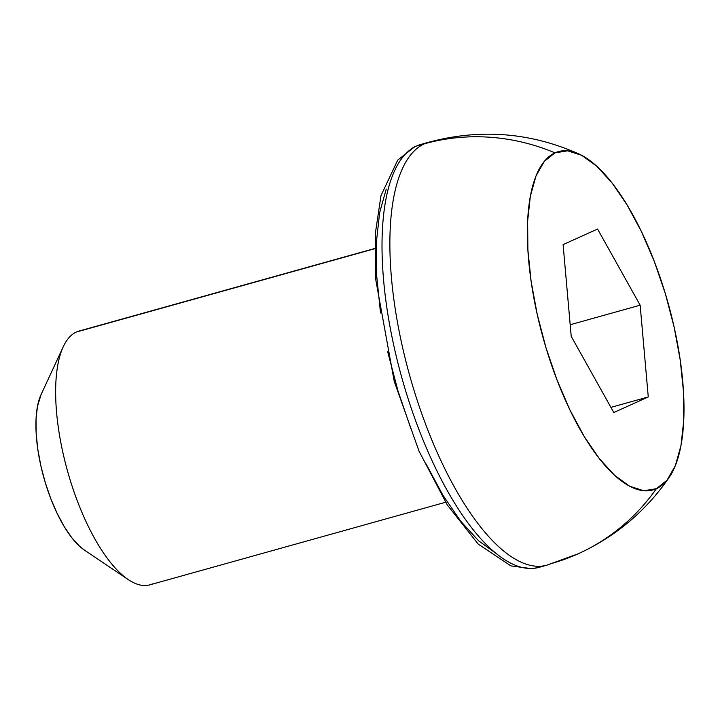 <?xml version="1.0" encoding="UTF-8"?>
<svg xmlns="http://www.w3.org/2000/svg" width="720" height="720" viewBox="0 0 720 720"><rect width="100%" height="100%" fill="white"/><g stroke="black" fill="none" stroke-linecap="round" stroke-linejoin="round"><path stroke-width="1.08" d="M374.733 248.499L78.948 331.092A131.733 48.645 74.4 0 0 76.356 332.037A131.733 48.645 -105.6 0 1 81.657 330.552M411.894 148.59A13.176 12.222 65.7 0 1 414.792 146.655A13.176 12.222 65.7 0 1 416.538 146.007L424.404 143.811A219.555 81.072 -105.6 0 1 428.724 142.236A219.555 81.072 74.4 0 0 424.404 143.811A219.555 203.715 65.7 0 1 554.985 152.865A175.644 64.863 -105.6 0 1 579.213 154.089A175.644 64.863 -105.6 0 1 668.16 303.336A175.644 64.863 -105.6 0 1 669.393 477.072A175.644 64.863 -105.6 0 1 656.379 488.7A219.555 203.715 65.7 0 1 578.205 553.779A219.555 203.715 65.7 0 1 551.142 563.598A219.555 81.072 -105.6 0 1 546.822 565.173A219.555 81.072 -105.6 0 1 411.381 381.483A219.555 81.072 -105.6 0 1 424.404 143.811A219.555 81.072 74.4 0 0 411.381 381.483A219.555 81.072 74.4 0 0 546.822 565.173L578.205 553.779A219.555 203.715 -114.3 0 0 656.379 488.7L667.053 480.204L675.369 465.588L681.003 445.41L683.748 420.435L683.487 391.635L680.238 360.108L674.127 327.069L665.388 293.796L654.345 261.558L641.439 231.588L627.156 205.056L612.054 182.961L596.7 166.167L581.697 155.313L567.612 150.822L554.985 152.865L544.32 161.352L536.004 175.968L530.361 196.155L527.625 221.121L527.886 249.921L531.126 281.448L537.246 314.487L545.985 347.76L557.028 380.007L569.934 409.968L584.217 436.509L599.319 458.595L614.673 475.389L629.676 486.243L643.761 490.734L656.379 488.7A175.644 64.863 -105.6 0 1 545.985 347.76A175.644 64.863 -105.6 0 1 554.985 152.865A219.555 203.715 -114.3 0 0 424.404 143.811L416.538 146.007A219.555 81.072 74.4 0 0 403.524 383.679A219.555 81.072 74.4 0 0 538.965 567.369L546.822 565.173M152.406 583.911A131.733 48.645 -105.6 0 1 128.277 579.6A131.733 48.645 -105.6 0 1 67.527 471.051A131.733 48.645 -105.6 0 1 63.252 346.734A131.733 48.645 -105.6 0 1 76.356 332.037L374.733 248.715L76.356 332.037A131.733 48.645 74.4 0 0 68.544 474.642A131.733 48.645 74.4 0 0 149.805 584.856L445.59 502.254M538.965 567.369L531.891 568.692L510.876 565.902L478.17 544.068L447.228 504.855L419.058 451.224L394.209 381.312L375.75 279.612L375.255 233.955L380.997 195.597L397.719 160.092L414.918 146.592L420.858 144.432A219.555 81.072 74.4 0 0 416.538 146.007A13.176 12.222 -114.3 0 0 414.792 146.655M597.573 229.032L640.152 305.199L648.27 396.945L613.8 412.524L571.221 336.357L563.103 244.611L597.573 229.032L640.152 305.199L570.195 324.738L640.152 305.199L648.27 396.945L610.92 407.376L648.27 396.945L613.8 412.524L571.221 336.357L563.103 244.611L597.573 229.032M496.314 553.608L478.683 540.855L460.638 521.127L442.89 495.171L426.105 463.986M410.94 428.778L397.971 390.897L387.702 351.801M380.52 312.984L376.704 275.94L376.398 242.1L379.62 212.76L386.244 189.045M84.501 550.143L79.569 546.255L71.892 537.858L64.341 526.806L57.195 513.54L50.742 498.555L45.225 482.436L40.851 465.795L37.8 449.28L36.171 433.521L36.045 419.121L37.413 406.629L41.049 394.65M536.607 567.927A219.555 81.072 -105.6 0 1 402.615 380.529A219.555 81.072 -105.6 0 1 416.538 146.007M63.252 346.734L40.986 394.785A87.822 32.427 74.4 0 0 43.839 477.666A87.822 32.427 74.4 0 0 84.339 550.035L128.277 579.6M420.858 144.432L428.724 142.236C480.339 128.43 530.496 132.39 579.213 154.089M578.205 553.779C615.699 536.58 646.092 511.011 669.393 477.072"/></g></svg>
